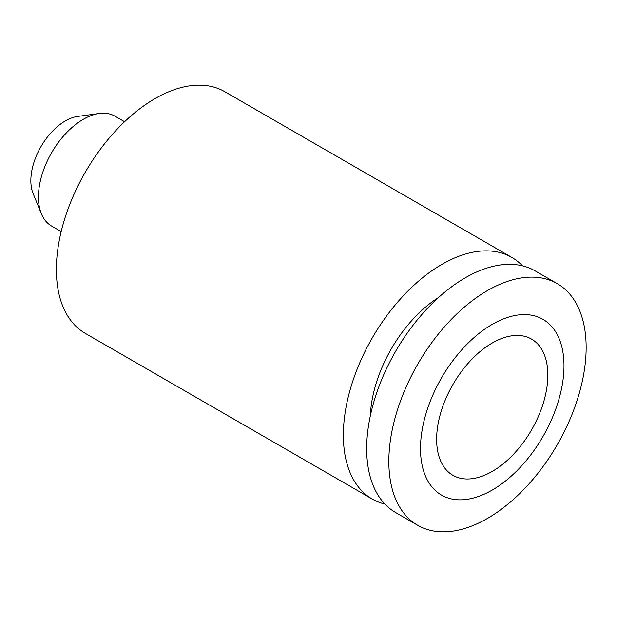 <?xml version="1.0" encoding="UTF-8"?>
<svg xmlns="http://www.w3.org/2000/svg" width="617" height="617" viewBox="0 0 617 617"><rect width="100%" height="100%" fill="white"/><g stroke="black" fill="none" stroke-linecap="round" stroke-linejoin="round"><path stroke-width="0.93" d="M384.9 504.074A139.519 80.549 -60 0 1 372.259 499.045A139.519 80.549 -60 0 1 343.361 435.178A139.519 80.549 -60 0 1 404.266 294.772A139.519 80.549 -60 0 1 511.778 257.389A139.519 80.549 -60 0 1 522.452 265.819M372.259 499.045L85.262 333.35A139.519 80.549 -60 0 1 56.371 269.482A139.519 80.549 -60 0 1 117.269 129.076A139.519 80.549 -60 0 1 224.781 91.694L511.778 257.389M547.842 375.113A78.637 45.403 -60 0 1 513.521 454.251A78.637 45.403 -60 0 1 452.924 475.314A78.637 45.403 -60 0 1 436.635 439.319A78.637 45.403 -60 0 1 470.964 360.181A78.637 45.403 -60 0 1 531.561 339.111A78.637 45.403 -60 0 1 547.842 375.113M370.347 415.765A101.466 58.584 -60 0 1 438.695 297.379M388.841 461.431A139.519 80.549 -60 0 1 449.739 321.025A139.519 80.549 -60 0 1 557.251 283.65A139.519 80.549 -60 0 1 586.15 347.518A139.519 80.549 -60 0 1 525.252 487.924A139.519 80.549 -60 0 1 417.74 525.306A139.519 80.549 -60 0 1 388.841 461.431M417.74 525.306L395.574 512.511A139.519 80.549 -60 0 1 366.683 448.636A139.519 80.549 -60 0 1 427.581 308.23A139.519 80.549 -60 0 1 535.093 270.855L557.251 283.65M420.493 448.636A101.466 58.584 -60 0 1 492.243 324.365A101.466 58.584 -60 0 1 563.992 365.788A101.466 58.584 -60 0 1 492.243 490.06A101.466 58.584 -60 0 1 420.493 448.636M61.176 231.568L51.566 226.023A63.42 36.611 -60 0 1 41.385 213.76A63.42 36.611 -60 0 1 38.431 196.993A63.42 36.611 -60 0 1 99.275 113.489A63.42 36.611 -60 0 1 114.986 116.181L124.595 121.726M99.275 113.489L77.642 116.436A48.774 28.158 120 0 0 30.85 180.658A48.774 28.158 120 0 0 33.117 193.553L41.385 213.76"/></g></svg>
